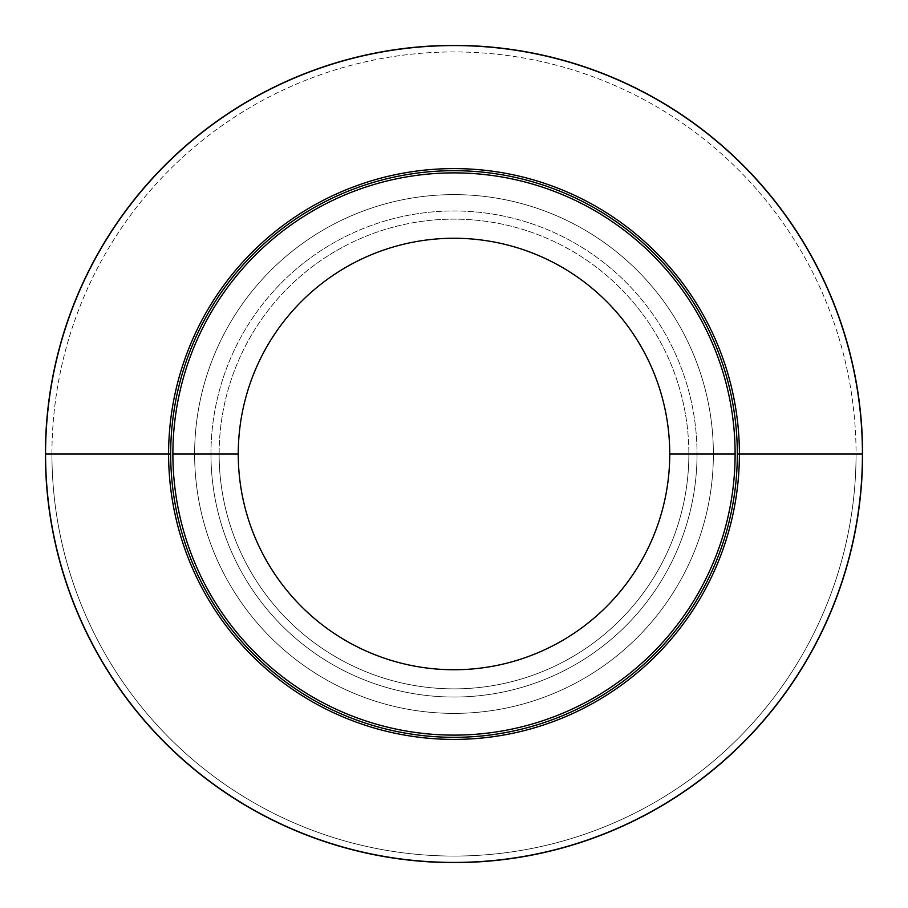 <?xml version="1.0" encoding="UTF-8"?>
<svg xmlns="http://www.w3.org/2000/svg" width="908" height="908" viewBox="0 0 908 908"><rect width="100%" height="100%" fill="white"/><g stroke="black" fill="none" stroke-linecap="round" stroke-linejoin="round"><path stroke-width="0.68" stroke-dasharray="4.54 3.41" d="M238.259 454A215.741 215.741 0 0 1 454 238.259A215.741 215.741 0 0 1 669.741 454A215.741 215.741 0 0 1 454 669.741A215.741 215.741 0 0 1 238.259 454A215.741 215.741 0 0 0 454 669.741A215.741 215.741 0 0 0 669.741 454L688.866 454A234.866 234.866 0 0 1 454 688.866A234.866 234.866 0 0 1 219.134 454L238.259 454L219.134 454A234.866 234.866 0 0 1 454 219.134A234.866 234.866 0 0 1 688.866 454L669.741 454A215.741 215.741 0 0 0 454 238.259A215.741 215.741 0 0 0 238.259 454M210.962 454A243.038 243.038 0 0 1 454 210.962A243.038 243.038 0 0 1 697.038 454A243.038 243.038 0 0 1 454 697.038A243.038 243.038 0 0 1 210.962 454A243.038 243.038 0 0 1 454 210.962A243.038 243.038 0 0 1 697.038 454L713.382 454A259.382 259.382 0 0 0 454 194.618A259.382 259.382 0 0 0 194.618 454L210.962 454L194.618 454A259.382 259.382 0 0 0 454 713.382A259.382 259.382 0 0 0 713.382 454L697.038 454A243.038 243.038 0 0 1 454 697.038A243.038 243.038 0 0 1 210.962 454M219.134 454A234.866 234.866 0 0 0 454 688.866A234.866 234.866 0 0 0 688.866 454A234.866 234.866 0 0 0 454 219.134A234.866 234.866 0 0 0 219.134 454M194.618 454A259.382 259.382 0 0 0 454 713.382A259.382 259.382 0 0 0 713.382 454A259.382 259.382 0 0 1 454 713.382A259.382 259.382 0 0 1 194.618 454A259.382 259.382 0 0 1 454 194.618A259.382 259.382 0 0 1 713.382 454A259.382 259.382 0 0 0 454 194.618A259.382 259.382 0 0 0 194.618 454A259.382 259.382 0 0 0 454 713.382A259.382 259.382 0 0 0 713.382 454A259.382 259.382 0 0 0 454 194.618A259.382 259.382 0 0 0 194.618 454M51.938 454A402.062 402.062 0 0 1 454 51.938A402.062 402.062 0 0 1 856.062 454A402.062 402.062 0 0 1 454 856.062A402.062 402.062 0 0 1 51.938 454A402.062 402.062 0 0 1 454 51.938A402.062 402.062 0 0 1 856.062 454L862.6 454A408.6 408.6 0 0 0 454 45.4A408.6 408.6 0 0 0 45.4 454L51.938 454L45.4 454A408.6 408.6 0 0 0 454 862.6A408.6 408.6 0 0 0 862.6 454L856.062 454A402.062 402.062 0 0 1 454 856.062A402.062 402.062 0 0 1 51.938 454M862.6 454A408.6 408.6 0 0 1 454 862.6A408.6 408.6 0 0 1 45.4 454A408.6 408.6 0 0 1 454 45.4A408.6 408.6 0 0 1 862.6 454"/><path stroke-width="1.36" d="M669.741 454A215.741 215.741 0 0 0 454 238.259A215.741 215.741 0 0 0 238.259 454A215.741 215.741 0 0 0 454 669.741A215.741 215.741 0 0 0 669.741 454A215.741 215.741 0 0 0 454 238.259A215.741 215.741 0 0 0 238.259 454L172.883 454A281.117 281.117 0 0 0 454 735.117A281.117 281.117 0 0 0 735.117 454A281.117 281.117 0 0 0 454 172.883A281.117 281.117 0 0 0 172.883 454A281.117 281.117 0 0 1 454 172.883A281.117 281.117 0 0 1 735.117 454L669.741 454L735.117 454A281.117 281.117 0 0 1 454 735.117A281.117 281.117 0 0 1 172.883 454L238.259 454A215.741 215.741 0 0 0 454 669.741A215.741 215.741 0 0 0 669.741 454M45.4 454A408.6 408.6 0 0 0 454 862.6A408.6 408.6 0 0 0 862.6 454A408.6 408.6 0 0 0 454 45.4A408.6 408.6 0 0 0 45.4 454A408.6 408.6 0 0 1 454 45.4A408.6 408.6 0 0 1 862.6 454L862.43 454A408.43 408.43 0 0 0 454 45.57A408.43 408.43 0 0 0 45.57 454L45.57 454A408.43 408.43 0 0 0 454 862.43A408.43 408.43 0 0 0 862.43 454L862.6 454A408.6 408.6 0 0 1 454 862.6A408.6 408.6 0 0 1 45.4 454M45.57 454L168.604 454A285.396 285.396 0 0 0 454 739.396A285.396 285.396 0 0 0 739.396 454L862.43 454A408.43 408.43 0 0 1 454 862.43A408.43 408.43 0 0 1 45.57 454A408.43 408.43 0 0 1 454 45.57A408.43 408.43 0 0 1 862.43 454L739.396 454A285.396 285.396 0 0 0 454 168.604A285.396 285.396 0 0 0 168.604 454L45.57 454M170.681 454L168.604 454A285.396 285.396 0 0 1 454 168.604A285.396 285.396 0 0 1 739.396 454L737.319 454A283.319 283.319 0 0 0 454 170.681A283.319 283.319 0 0 0 170.681 454A283.319 283.319 0 0 0 454 737.319A283.319 283.319 0 0 0 737.319 454L739.396 454A285.396 285.396 0 0 1 454 739.396A285.396 285.396 0 0 1 168.604 454L170.681 454A283.319 283.319 0 0 1 454 170.681A283.319 283.319 0 0 1 737.319 454A283.319 283.319 0 0 1 454 737.319A283.319 283.319 0 0 1 170.681 454"/></g></svg>
